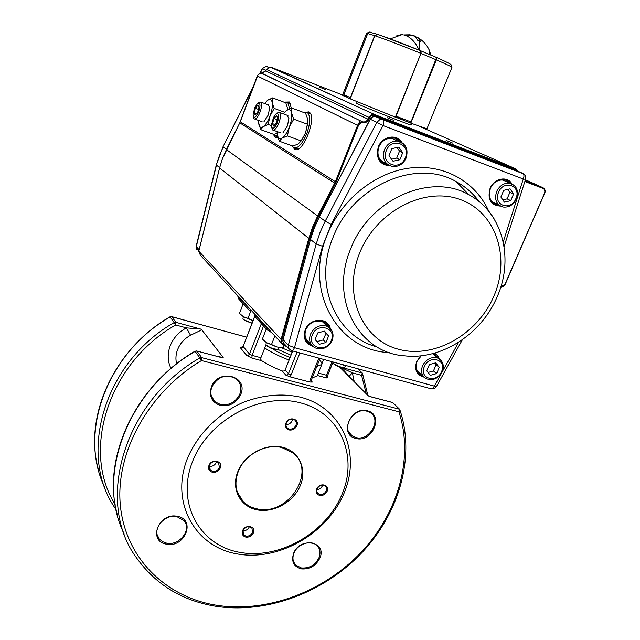 <?xml version="1.0" encoding="UTF-8"?>
<svg xmlns="http://www.w3.org/2000/svg" width="640" height="640" viewBox="0 0 640 640"><rect width="100%" height="100%" fill="white"/><g stroke="black" fill="none" stroke-linecap="round" stroke-linejoin="round"><path stroke-width="0.96" d="M240.32 314.256L243.384 316.688L252.952 320.68L247.976 318.336L251.008 310.496M243.144 303.816L239.464 313.352L243.384 316.696L247.976 318.336M251.96 323.232L243.616 319.656M252.048 323.008C247.96 322.024 244.928 320.648 242.936 318.888L243.32 316.656M284.808 345.256L282.808 347.6L283.848 344.968M283.464 347.32L284.336 345.104M282.808 347.6L276.816 346.96L271.512 344.512L274.88 335.96M266.288 329.048L262.36 339.08L266.576 342.696L276.816 346.96L282.848 347.648M263.232 340.008L266.576 342.688L271.512 344.512M276.72 349.392C273.328 349.392 269.976 348.144 266.664 345.656M278.776 347.432L277.92 349.232C274.008 349.336 270.024 347.88 265.96 344.864L266.296 342.52M347.32 365.896L348 366.08M339.32 363.704L344.136 365.36M343.456 367.608C340.376 367.608 337.16 366.392 333.8 363.96L333.64 363.776M345.472 365.688L344.608 367.48C341.032 367.544 337.208 366.12 333.152 363.2L332.904 361.952M357.192 101.784L356.616 103.264L359 104.488C369.216 109.176 412.576 126.2 411.144 124.968L411.736 123.488M325.488 89.576L319.808 87.24L325.488 89.576M452.912 143.2L446.128 140.392L452.912 143.2M394.032 120.512L387.296 117.72L394.032 120.512M285.456 102.08L289.44 101.992L291.344 108.232M277.784 137.536L275.376 137.32L273.76 135.056M304.888 112.376L308.792 111.888L309.4 112.304C317.376 117.896 302.16 155.224 294.504 149.112L292.696 146.592M294.136 148.84L296.104 149.544L294.984 147.992M307.544 112.784L309.416 112.32M276.896 137.696L275.88 136.216M287.816 102.568L289.544 102.08M289.616 108.864L287.832 102.584L284.576 102.4M290.472 103.424L289.336 103.144M273.28 134.208L274.296 135.632L277.352 135.872M275.904 136.216L277.6 136.904M292.272 145.848L293.36 147.336C297.496 149.232 301.96 144.696 306.76 133.712C310.296 123.496 310.616 116.568 307.72 112.928L304.128 112.656M310.504 113.816L309.088 113.44M295.208 147.992L297.896 149.112M403.024 120.12L410.088 122.832L411.008 121.968L436.6 57.512C450.056 63.456 451.016 64.56 451.256 64.96L451.92 67.44C451.888 66.864 446.704 64.336 436.36 59.848L410.816 123.136L410.208 122.856M370.4 32.16L370.896 32.376M374.824 35.72L377.832 34.4L420.496 50.712L420.912 53.368C402.176 45.744 386.808 39.864 374.824 35.72L350.176 98.824L395.368 117.16L420.912 53.368L396.104 116.192L411.168 122.024L410.144 122.848M370.064 32.048L369.04 32.104L367.632 33.512L366.512 33.448L342.488 95.232L343.408 95.792L367.632 33.512M344.352 96.16L343.408 95.792M436.36 59.848L436.6 57.512M451.92 67.44L426.928 128.832L410.816 123.136M436.48 58.008L436.256 59.808L411.144 122.016M420.768 50.864L421.208 53.488L436.28 59.824L436.232 57.352M436.272 57.368L420.728 50.832M370.464 32.168L369.16 32.104L367.704 33.528L343.88 94.768L344.44 96.2L344.064 94.856M344.44 96.2L346.496 96.992L344.416 96.192L343.872 94.76L350.424 97.672L374.64 35.656L377.424 34.256M369.16 32.104L377.528 34.304M378.144 34.552L377.6 34.368M412.44 35.28L403.752 34.936C410.04 36.488 415.168 41.568 419.128 50.168M416.608 37.952L416.992 36.992L418.512 38.04L420.544 41.528L417.728 40.336L415.16 36.368L414.2 35.8L409.76 34.8L403.752 34.936M415.528 36.68L416.872 37.312M419.872 50.472L419.184 40.944M287.36 135.904L282.096 138.128C284.768 136.216 287.192 132.544 289.344 127.104L287.36 135.904L301.176 140.904L305.552 133.032L307.944 121.448M284.8 112.08L286.6 110.44L291.856 108.064L305.56 113.192L307.744 119.144L307.872 122.648L305.552 133.032L300.552 141.848M283.008 132.744L287.416 125.992L288.904 118.488L287.064 115.24M291.856 108.064L291.6 113.136L293.744 119.16L307.568 124.272M283.376 113.872L286.6 110.44C289.224 108.776 290.888 109.672 291.6 113.136C292.12 116.92 291.368 121.576 289.344 127.104L293.744 119.16M277.12 131.576L277.224 135.168C277.864 138.672 279.488 139.664 282.096 138.128L279.264 141.184L277.08 133.672M301.176 140.904L298.216 143.936L292.952 146.096L279.264 141.184M264.016 121.608L268.264 115.016L269.704 107.584L268.088 104.792M266.288 101.512L267.68 100.24L272.6 97.904L272.256 102.712L274.216 108.416L284.616 112.28M287.944 109.632L285.816 102.864L272.6 97.904M271.416 125.64L268.168 124.464L270.032 116.024L274.216 108.416M268.168 124.464L263.248 126.656L260.664 129.656L258.696 122.944M277.072 133.24L273.864 134.416L260.664 129.656M258.728 120.504L258.784 123.944C259.344 127.264 260.832 128.176 263.248 126.656C265.728 124.784 267.992 121.24 270.032 116.024C271.952 110.736 272.696 106.296 272.256 102.712C271.632 99.424 270.112 98.608 267.68 100.24L264.696 103.528M258.264 112.808C260.808 105.488 260.528 102.424 257.432 103.616L254.872 107.48L253.112 114.36C253.6 118.616 255.312 118.096 258.264 112.808M253.184 115.664L254.008 118.784C255.52 119.616 257.32 117.912 259.416 113.664C261.688 108.064 262.136 104.192 260.744 102.064L258.408 102.552L257.4 103.648M258.984 107.04L257.792 105.192L255.384 108.28L254.152 113.2L255.328 115.072L257.744 112L258.984 107.04M256.208 113.952L254.152 113.2M258.4 109.392L255.384 108.28M276.712 124.296C279.72 116.208 279.432 112.824 275.84 114.152L273.528 117.448L271.424 124.92C271.808 129.576 273.568 129.368 276.712 124.296M271.472 126.344L272.392 129.864C273.904 130.784 275.728 129.272 277.88 125.32C280.552 119.264 281.112 114.976 279.536 112.448L276.808 113.064L275.728 114.248M277.704 118.024L276.584 115.64L274 118.472L272.536 123.664L273.64 126.064L276.224 123.256L277.704 118.024M275.016 124.568L272.536 123.664M277.24 119.664L274 118.472M420.928 373.992C416.872 371.752 415.376 368.04 416.44 362.864M430.336 375.32L436.584 373.592L439.248 367.368L435.672 362.848L429.4 364.576L426.736 370.824L430.336 375.32M432.632 353.656L435.952 356.472M428.032 372.448L433.464 370.944L436.584 373.592M433.464 370.944L436.112 364.752L439.248 367.368M436.112 364.752L434.8 363.088M327.016 326.056L322.544 321.832C315.352 319.648 309.8 322.216 305.872 329.528C303.936 335.56 305.392 340.072 310.256 343.072M319.216 344.296L315.112 339.48L317.76 332.88L324.52 331.128L328.6 335.96L325.944 342.528L319.216 344.296M324.112 331.232L328.6 335.96M316.912 341.592L323.296 339.92L325.928 333.392M323.296 339.92L325.944 342.528M386.456 163.472C379.016 161.032 376.456 155.536 378.8 146.976C381.592 141.024 385.944 138.136 391.84 138.288L397.912 141.104M398.72 147.12L391.84 148.624L388.992 155.712L393.024 161.248L399.872 159.728L402.72 152.68L398.72 147.12M391.552 159.224L396.704 158.088L399.872 159.728M396.96 147.504L399.528 151.08L402.72 152.68M399.528 151.08L396.704 158.088M507.656 182.272L503.016 180.104C499.536 179.712 496.328 180.904 493.408 183.688M510.088 188.832L513.576 194.008L510.728 200.664L504.384 202.176L500.872 197.024L503.728 190.336L510.088 188.832M489.272 191.84C488.768 198.312 491.24 202.288 496.688 203.768M507.96 189.336L509.928 192.256L513.576 194.008M510.728 200.664L507.096 198.872L509.928 192.256M507.096 198.872L502.824 199.888M256.936 508.832C288.2 516.84 317.72 470.68 292.496 452.632L281.712 447.52C265.464 443.32 244.464 454.856 238.224 471.592C233.984 483.512 235.68 493.56 243.312 501.736C247.016 505.344 251.56 507.712 256.936 508.832M282.208 447.184C299.016 451 307.264 468.992 300.352 485.432C293.688 501.936 273.568 513.304 256.896 509.808C240.136 506.552 230.912 488.792 237.784 471.776C244.4 454.712 265.496 443.12 282.208 447.184M367.4 410.832C384.456 414.544 372.336 443.216 355.848 438.448C338.608 435.064 350.704 405.824 367.4 410.832M355.84 437.52C369.576 441.624 382.24 419.24 369.936 412.48L366.856 411.184C353.344 406.952 340.448 428.92 352.248 435.944L355.84 437.52M285.952 423.112C288.584 415.888 299.984 418.704 296.824 425.744C295.136 429.024 292.584 430.432 289.16 429.976C286 428.848 284.928 426.56 285.952 423.112M295.944 425.296C296.728 423.064 296.296 421.272 294.648 419.92C291.256 418.312 288.488 419.328 286.352 422.968C285.584 425.16 286 426.936 287.592 428.28L289.184 429.024C292.208 429.424 294.456 428.184 295.944 425.296M316.736 489.008C319.328 482.12 330.224 484.544 327.128 491.28C325.48 494.416 323.016 495.8 319.744 495.44C316.72 494.44 315.72 492.296 316.736 489.008M326.264 490.816L326.584 488.088L325.28 485.92C322.032 484.248 319.304 485.216 317.104 488.816L316.712 490.768L317.144 492.56L319.752 494.496C322.64 494.808 324.816 493.584 326.264 490.816M211.336 387.12C218.064 367.864 248.904 375.896 240.728 394.464C236.408 403.088 229.64 406.76 220.424 405.48C211.832 402.432 208.8 396.312 211.336 387.12M239.848 394.008C241.984 387.656 240.648 382.504 235.84 378.544C225.856 373.72 217.848 376.544 211.816 387C209.792 393.04 210.952 398.024 215.288 401.96L220.48 404.512C229.264 405.736 235.72 402.24 239.848 394.008M212.512 471.304C215.656 471.664 217.96 470.392 219.424 467.488L218.512 462.608C214.904 460.432 211.872 461.336 209.416 465.304L210.28 470.12L212.512 471.304M220.296 467.96C218.632 471.248 216.016 472.688 212.456 472.28C209.144 471.208 207.976 468.936 208.944 465.48C211.488 458.248 223.392 460.888 220.296 467.96M245.904 536.128C248.912 536.4 251.128 535.152 252.568 532.368L251.872 527.896C248.456 525.752 245.496 526.624 243.016 530.512L243.664 534.936L245.904 536.128M253.416 532.848C251.792 535.992 249.272 537.416 245.864 537.104C242.712 536.152 241.616 534.032 242.584 530.736C245.096 523.832 256.456 526.088 253.416 532.848M293.6 553.344C300.088 536.248 327.544 541.704 319.776 558.296C315.696 566.032 309.536 569.56 301.304 568.896C293.672 566.656 291.104 561.472 293.6 553.344M318.944 557.832C320.816 552.928 320.16 548.824 316.968 545.544C311.096 539.48 297.416 543.928 293.976 553.104C292.192 557.84 292.768 561.824 295.704 565.064L301.32 567.936C309.168 568.576 315.048 565.208 318.944 557.832M177.352 516.344C196.28 519.4 184.92 548.264 166.544 544.16C147.44 541.448 158.728 512 177.352 516.344M166.624 543.16C179.376 546.128 192.272 529.48 184.008 520.656L176.92 516.64C164.448 513.56 151.376 529.696 159.04 538.672L162.304 541.576L166.624 543.16M339.72 367.064L368 395.576L369.304 396.424L392.736 402.584L399.608 409.256L201.688 357.64L196.912 351.104L194.96 351.216L196.816 351.008L223.016 357.968L223.192 357.472L201.776 329.84L200.648 329.056L186.392 327.872C178.648 332.08 173.216 338.152 170.104 346.072C167.304 353.976 167.592 361.424 170.976 368.424M239.704 552.344C279.424 559.808 325.952 533.032 341.944 494.512C358.48 456.136 340.344 412.864 300.144 402.784C260.208 392.088 208.112 420.128 192.408 461.872C176.096 503.48 199.784 545.488 239.704 552.344M236.968 553.888C278.6 561.664 327.24 533.656 343.984 493.352C361.304 453.2 342.408 407.792 300.256 397.112C281.816 393.168 262.8 394.92 243.208 402.36C218.032 413.544 197.176 434.64 187.192 459.024C170.12 502.728 195.12 546.752 236.968 553.888M285.984 424.464C288.808 424.592 290.88 423.328 292.2 420.68L292.568 419.128M209.16 466.176C212.368 466.688 214.744 465.456 216.288 462.464L216.552 461.528M242.928 530.736C245.816 530.864 247.92 529.616 249.256 526.976L249.36 526.696M316.856 489.56C319.384 489.424 321.232 488.176 322.392 485.816L322.648 485.032M398.888 411.792C414.072 457.584 398.32 512.8 361.24 552.2C324.024 591.504 267.336 613.136 216.664 605.28C166.016 597.352 125.512 558.352 120.368 505.56C115.152 452.896 148.36 392.272 201.496 360.552L199.872 357.928L201.688 357.64L201.496 360.552L398.888 411.792L399.752 410.352L399.608 409.256M392.736 402.584L392.264 402.392M357.944 368.8L362.32 373.048L342.664 367.696M348.992 376.472L352.344 372.848L361.592 375.36L362.32 373.048M354.272 381.768L352.344 372.848L340.92 367.408M369.304 396.424L371.168 396.848M218.424 356.76L223.016 357.968M176.64 363.8C175.472 359.224 175.76 354.576 177.488 349.848L178.792 346.944C181.488 341.912 185.408 338.024 190.552 335.256L186.392 327.872L175.696 324.976L174.2 322.568L175.896 322.32L171.792 316.696L169.992 316.816L171.72 316.624L246.544 337.168M264.752 347.976L260.912 357.728L260.792 359.392L261.632 360.672C267.312 364.36 274.16 367.8 282.192 370.992L283.984 371.024L285.176 369.88L289.088 360.072C279.328 356.344 271.216 352.312 264.752 347.976L265.968 344.864M255.888 315.384L255.704 317.48L266.992 329.792L271.84 332.672M251.512 310.64L248.592 309.752L247.888 308.968L248.064 306.904M290.144 357.424C283.152 354.824 277.368 351.976 272.792 348.864M319.624 359.52L321.992 363.512L321.856 364.416L316.824 366.432M326.504 377.928L327.224 377.496L327.72 375.264L326.528 375.256L326.504 377.928L317.36 375.496M321.856 364.416L317.224 375.848L312.144 378.008M318.912 358.128L310.096 379.944L309.808 382.032L312.312 382.064L311.2 380.848M309.808 382.032L289.808 376.784L291.112 374.952L288.48 373.624L287.36 374.872L285.776 375.096L289.808 376.784M289.088 360.072L292.72 350.96M321.992 363.512L323.648 359.424M339.944 367.408L348.28 375.776M223.192 357.472L217.272 356.384M190.552 335.256L201.776 329.84M369.672 396.456L368 395.576L340.024 367.464C342.816 369.216 345.536 371.944 348.192 375.664M282.472 348.152L292.208 352.24L282.472 348.152M291.032 355.184L277.672 349.328M284.576 345.64L287.144 346.776M387.424 164.36C383.776 164.016 380.944 162.288 378.92 159.16M389.96 137.504C393.696 137.304 396.784 138.584 399.2 141.36M422.328 375.216L418.896 373.568L416.488 370.632M433.648 353.392L437.376 357.648M311.976 345.504L307.264 342.496L311.592 345.016M311.048 344.216C307.968 343.024 305.888 340.856 304.808 337.704M305.472 329.904C309.792 321.848 315.904 319.016 323.816 321.408L327.28 323.944L329.448 327.672M330.312 328.488C328.016 316.872 309.448 317.848 305.208 329.944C302.832 338.232 305.36 343.696 312.808 346.352M423.464 376.456L418.68 374.008L423.104 375.968M416.872 361.504L421.088 355.784M434 353.296L438.784 358.544M439.576 359.048L437.688 355.528L434.592 353.128M420.848 355.808L416.68 361.56C414.152 369.936 416.624 375.136 424.088 377.152M499.576 205.568L494.168 204.288L499.088 205.2M498.368 204.624L494.224 203.768L490.904 201.192M504.256 179.352C498.176 179 493.52 182.048 490.28 188.504L489.16 196.432C490.056 198.424 488.368 201.52 497.272 205.416C489.896 202.968 487.536 197.32 490.2 188.488C493.416 182.032 498.096 179 504.256 179.352L507.992 180.696L510.872 183.448M511.848 183.808C507.376 175.584 493.92 178.384 490.056 188.432C487.224 199.408 490.696 205.304 500.456 206.112M388.864 165.336L383.224 163.768L388.312 165.008M392.872 137.416C386.44 137.264 381.672 140.464 378.576 147.024C376.008 156.704 378.928 162.776 387.336 165.216C378.888 162.712 375.952 156.648 378.52 147.008C381.6 140.448 386.384 137.256 392.872 137.416C396.168 137.792 398.824 139.304 400.84 141.952M402.04 142.608C397.016 133.488 382.168 136.128 378.296 146.936C375.64 158.456 379.568 164.784 390.088 165.92M376.912 346.88C336.056 336.408 313.256 285 332.8 237.992C351.872 186.248 415.96 157.936 456.168 181.616C465.304 186.576 472.944 193.232 479.08 201.584M488.728 211.144C475.512 181.552 443.784 163.512 409.152 168.128C374.552 172.72 340.856 200.208 326.952 235.432C303.448 291.608 338.312 350.936 389.376 352.576M421.224 355.768L416.92 361.576C414.704 368.096 416.104 372.808 421.128 375.704C416.088 372.752 414.656 368.048 416.832 361.592M323.816 321.408C315.96 319.04 309.856 321.888 305.504 329.96C303.376 336.616 304.968 341.56 310.272 344.8C304.968 341.528 303.352 336.584 305.44 329.984M319.384 216.848L314.208 227.92L310.4 239.368L316.184 244.008L288.32 345.248L283.072 339.624L310.472 239.488L314.288 228.024L319.352 216.912L325.2 221.168L320.064 232.408L316.184 244.008L322.552 246.264L331.176 224.496L383.024 125.544L523.272 179.024L503.24 241.96M479.008 201.424C472.88 193.096 465.272 186.488 456.168 181.616L468.84 194.696C503 212.816 514.2 259.16 497.072 297C481.472 333.992 441.664 360.088 404.816 355.848C359.056 353.176 329.192 299.528 350.552 249.144C369.056 199.544 430.408 172.2 468.84 194.696C479.976 200.752 488.704 209.32 495.016 220.392M359.608 253.112C376.032 211.384 424.688 186.072 460.424 199.608C496.416 212.528 510.752 258.096 493.744 296.44C477.232 334.968 433.488 359.392 397.792 349.056C361.88 339.328 342.64 294.648 359.608 253.112M458.6 342.272L434.344 386.12L294.48 347.664L322.552 246.264M370.28 119.264L372.336 117.056L375.072 116.368L372.256 117.016L370.176 119.216L319.264 216.824L370.28 119.264L376.864 122.352L325.2 221.168L331.176 224.496M523.76 173.952L383.16 119.848L376.264 116.632L514.888 169.872L522.776 173.368L382.912 119.68L379.696 119.736L376.864 122.352L383.024 125.544C384 122.816 384.048 120.92 383.16 119.848L375.88 116.736M502.04 179.296L506.16 180.336L509.368 183.072M510.272 183.288L506.632 180M400.248 141.704L396.344 138.328M321.456 320.648C324.656 321.656 326.88 323.696 328.136 326.768M328.96 327.296L326.392 323.072M438.24 358.264L434.224 353.232M288.32 345.248L288.584 348.408L291.224 350.552C292.312 351.056 293.4 350.088 294.48 347.664L288.32 345.248M288.512 348.256L283.528 343.08L282.912 341.248L283.136 339.376M431.464 388.904L433.544 388.84L435.688 387.6L436.432 386.608L434.344 386.12C433.24 388.392 432.032 389.248 430.728 388.696L291.848 350.728M525.544 179.304L523.272 179.024C524.232 176.48 524.168 174.656 523.08 173.552C525.32 174.856 526.144 176.776 525.544 179.304L504.096 246.576M284.912 344.376C283.176 343.24 282.544 341.608 283.008 339.472L310.52 239.312M219.64 167.648L216.464 165.144L196.28 246.632L199.136 249.696M226.504 149.328L223.208 146.92L219.32 155.872L216.312 164.904L196.144 246.312L198.704 251.456M266.072 70.336L262.48 68.648L260.136 73.312M252.824 87.896L223.032 146.752L216.312 164.904M268.664 67.448L266.328 66.376L268.936 67.344M262.256 68.56L266.328 66.376L262.256 68.56L259.824 73.408M267.312 66.6L266.848 66.616M517.08 170.84L515.496 169.432L374.944 115.408C372.792 114.8 371.056 115.568 369.728 117.712L368.776 119.544C367.4 121.904 365.48 122.984 363.016 122.784C360.896 122.648 359.344 123.64 358.344 125.768L336.112 182.184L318.376 216.472L313.344 227.528L309.544 238.936L281.76 340.112C281.336 342.336 282.12 343.816 284.12 344.56L282.816 344.552L281.432 343.264L280.984 339.808L308.736 238.656L312.56 227.176L317.616 216.056L335.32 181.84L357.536 125.432C358.616 123.104 360.312 121.952 362.648 121.984L364.768 121.872L366.632 120.864L370.992 115.096L372.928 114.424L374.936 114.672L515.44 168.72L419.824 126.512M342.576 95L271.424 67.408L270.416 67.176L266.536 69.488L265.792 70.968L258.08 74.624L240.272 121.776L222.472 158.648L219.568 168.032L198.776 251.272L200.4 255.264L281.168 342.776M517.56 171.056L515.44 168.72L374.968 114.688L271.424 67.408M500.792 287.008L504.992 284.232L544.464 193.416C545.28 191.016 544.768 189.328 542.912 188.352L542.88 187.664C545.032 188.816 545.64 190.76 544.72 193.504L544.624 193.448C545.56 190.704 544.968 188.768 542.848 187.648L525.04 180.872L542.848 187.648L525.392 179.768M544.616 193.472L504.992 284.232M505.144 284.28L500.664 287.408M281.76 340.112L198.792 251.2M309.544 238.936L219.584 167.984M318.376 216.472L226.384 149.56L239.8 122.856M335.472 183.592L239.768 122.848L257.408 75.592L259.256 73.648L261.432 73.224L362.904 122.016L363.016 122.784M336.112 182.184L240.272 121.776M368.776 119.544L265.768 70.96L261.848 73.272L362.904 122.016L261.608 73.24M358.344 125.768L257.288 75.968M369.728 117.712L266.504 69.472L270.416 67.176L374.968 114.688L374.944 115.408M285.992 345.544L283.816 344.944L286.016 345.56M284.12 344.56L285.416 344.92M542.912 188.352L524.848 181.48M266.504 69.472L265.792 70.968M517.616 171.08L515.48 168.744L515.496 169.432M500.656 287.432L503.336 286.616L505.072 284.68L544.464 193.416M403.648 119.768L395.8 116.728M395.4 117.08L403.24 120.12L395.4 117.08M421.024 50.928L436.104 57.264M410.216 122.864L411.168 122.024L436.256 59.816M374.816 35.72L367.704 33.528M346.32 96.432L344.392 95.688M350.192 98.792L346.952 97.368M396.808 35.728L401.064 34.704L403.16 34.832M427.144 46.272L429.056 49.696L429.552 54.488M422.528 365.784C420.48 371.736 421.776 376.064 426.424 378.784C433.152 380.92 438.44 378.504 442.288 371.56C444.424 365.488 443 361.024 438.008 358.16C431.488 356.36 426.328 358.904 422.528 365.784M441.6 371.52C436.856 383.728 418.76 378.752 424.336 366.648C429.16 354.296 447.264 359.536 441.6 371.52M441.36 360.792L432.544 353.68M322.544 321.832L327.328 326.352C332.608 329.464 334.232 334.152 332.176 340.432C328.088 347.936 322.336 350.392 314.896 347.792C310 344.776 308.536 340.224 310.504 334.136C314.472 326.752 320.08 324.152 327.328 326.352L331.48 329.992M312.328 335.024C306.752 347.8 326.656 353.272 331.328 340.392C337.016 327.752 317.088 321.976 312.328 335.024M403.696 143.936L397.528 141.056C391.576 140.904 387.192 143.824 384.36 149.832C381.976 158.68 384.664 164.248 392.416 166.536C398.64 166.976 403.216 164.12 406.16 157.968C408.624 148.944 405.744 143.312 397.528 141.056L391.84 138.288M386.296 150.64C391.44 136.6 411.44 144.192 405.368 157.72C400.32 171.568 380.336 164.328 386.296 150.64M503.016 180.104L509.536 183.152C516.712 185.456 519.024 190.712 516.48 198.904C513.464 204.896 509.008 207.608 503.104 207.032C496.336 204.792 494.192 199.616 496.656 191.504C499.608 185.608 503.896 182.824 509.536 183.152L514.08 185.216M515.84 198.704C521.864 185.92 503.76 179.048 498.568 192.296C492.632 205.216 510.736 211.784 515.84 198.704M200.648 329.056L175.896 322.32L175.696 324.976C108.48 363.056 80.952 450.872 115.128 504.392M361.592 375.36L366.256 393.8M171.4 316.632L246.56 337.12M196.608 350.952L220.168 357.144M247.864 307.424L238.192 296.936L238.392 296.424M247.896 308.992L238.224 298.448L237.904 295.904M282.192 370.992L285.776 375.096M291.112 374.952L299.92 352.928M312.312 382.064L311.328 381.352M310.096 379.944L311.36 379.944L320.056 358.44M255.272 314.712L243.128 346.464L255.408 314.864M246.808 355.52L248.384 355.304L249.488 354.072L243.128 346.464L242.048 347.672L240.488 347.872L246.808 355.52L251.944 358.096L261.632 360.672M261.36 323.656L249.488 354.072L252.056 355.36L263.528 326.024M260.912 357.728L252.056 355.36L251.944 358.096M268.552 329.104L266.248 327.384L266.264 328.984M266.456 326.84L266.248 327.384L255.68 315.912M242.152 347.192L240.488 347.872M297.056 352.152L288.48 373.624L285.176 369.88M332.04 361.712L326.528 375.256L318.344 373.072M104.848 487.584C77.784 433.48 106.936 352.832 170.12 316.944L174.2 322.568C103.592 362.424 77.016 455.88 116.088 509.528M124.248 534.016C95.344 477.16 127.024 390.488 195.12 351.384L199.872 357.928C123.752 401.392 94.76 501.664 136.424 557.72C155.552 584.48 181.952 600.656 215.632 606.248M436.432 386.608L462.376 339.744M196.144 246.328L196.6 249.28M253.592 85.832L223.032 146.752M358.744 123.552L359.944 120.496M276.76 137.704L275.056 137.088M226.384 149.56L222.448 158.624L219.552 168L198.752 251.224M282.816 344.552L283.712 344.928M287.832 102.584L290.544 103.6M307.72 112.928L310.592 114M420.704 50.816C403.216 43.688 388.728 38.168 377.232 34.248M369.04 32.104L366.512 33.448M343.872 94.76L367.696 33.528L369.112 32.128M377.576 34.32L378.096 34.536M402.328 34.544L390.28 38.896M430.904 55.064L429.056 49.696C426.696 44.736 423.184 40.856 418.512 38.04M415.16 36.368L409.76 34.8M307.872 123.344L307.872 122.648M257.432 103.616L258.408 102.552M268.872 105.08L260.744 102.064M262.12 121.736L254.776 119.064M275.84 114.152L276.808 113.064M287.968 115.568L279.536 112.448M280.808 132.912L273.28 130.184M243.312 501.736L237.352 492.24M157.144 534.616L159.04 538.672M293.64 561.872L295.704 565.064M215.832 606.28C267.336 614.192 324.744 592.136 362.32 552.208C399.752 512.184 415.504 456.152 399.808 409.648M367.832 395.384L362.48 373.36M392.592 402.48L369.512 396.416L368.016 395.568M332.816 362.76L327.72 375.264M311.36 379.944L311.832 381.856L311.288 381.264M238.216 298.432L237.832 296.096M242.52 347.336L241.352 347.288L243.04 346.2M98.368 469.44C83.384 416.544 114.184 348.816 170.008 316.808M117.256 514.52C101.528 458.64 134.968 385.992 194.976 351.208M318.04 493.672L317.048 492.368M243.664 534.936L242.856 533.576M210.28 470.12L209.256 468.432M287.592 428.28L286.328 426.68M348.912 432.224L352.248 435.944M211.496 396.496L215.288 401.96"/></g></svg>
